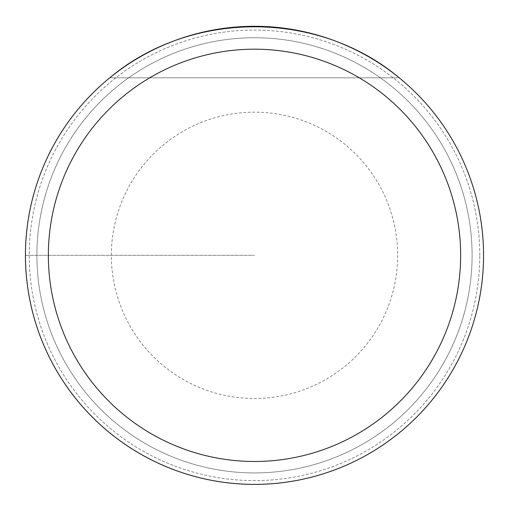 <?xml version="1.0" encoding="UTF-8"?>
<svg xmlns="http://www.w3.org/2000/svg" width="509" height="509" viewBox="0 0 509 509"><rect width="100%" height="100%" fill="white"/><g stroke="black" fill="none" stroke-linecap="round" stroke-linejoin="round"><path stroke-width="0.38" stroke-dasharray="2.54 1.91" d="M483.55 255.333A229.05 229.05 0 0 0 139.975 56.97A229.05 229.05 0 0 0 139.975 453.697A229.05 229.05 0 0 0 483.55 255.333A229.05 229.05 0 0 0 139.975 56.97A229.05 229.05 0 0 0 139.975 453.697A229.05 229.05 0 0 0 483.55 255.333A229.05 229.05 0 0 0 139.975 56.97A229.05 229.05 0 0 0 139.975 453.697A229.05 229.05 0 0 0 483.55 255.333M109.747 77.82C190.754 9.798 318.246 9.798 399.253 77.82A229.05 229.05 0 0 0 109.747 77.82A229.05 229.05 0 0 1 399.253 77.82L109.747 77.82L399.253 77.82M472.097 255.333A217.597 217.597 0 0 1 145.701 443.778A217.597 217.597 0 0 1 145.701 66.889A217.597 217.597 0 0 1 472.097 255.333A217.597 217.597 0 0 0 145.701 66.889A217.597 217.597 0 0 0 145.701 443.778A217.597 217.597 0 0 0 472.097 255.333A217.597 217.597 0 0 0 145.701 66.889A217.597 217.597 0 0 0 145.701 443.778A217.597 217.597 0 0 0 472.097 255.333A217.597 217.597 0 0 1 145.701 443.778A217.597 217.597 0 0 1 145.701 66.889A217.597 217.597 0 0 1 472.097 255.333M25.45 255.333L254.5 255.333L25.45 255.333M479.771 255.333A225.271 225.271 0 0 0 141.865 60.247A225.271 225.271 0 0 0 141.865 450.427A225.271 225.271 0 0 0 479.771 255.333A225.271 225.271 0 0 1 254.5 480.604A225.271 225.271 0 0 1 29.229 255.333A225.271 225.271 0 0 1 254.5 30.063A225.271 225.271 0 0 1 479.771 255.333M397.656 255.333A143.156 143.156 0 0 1 182.922 379.313A143.156 143.156 0 0 1 182.922 131.36A143.156 143.156 0 0 1 397.656 255.333"/><path stroke-width="0.76" d="M483.55 255.333A229.05 229.05 0 0 1 254.5 484.383A229.05 229.05 0 0 1 25.45 255.333A229.05 229.05 0 0 1 254.5 26.283A229.05 229.05 0 0 1 483.55 255.333A229.05 229.05 0 0 0 399.253 77.82C318.246 9.798 190.754 9.798 109.747 77.82A229.05 229.05 0 0 0 156.244 462.242A229.05 229.05 0 0 0 483.55 255.333M399.253 77.82A229.05 229.05 0 0 1 352.756 462.242A229.05 229.05 0 0 1 109.747 77.82M48.355 255.333A206.145 206.145 0 0 0 357.572 433.859A206.145 206.145 0 0 0 357.572 76.808A206.145 206.145 0 0 0 48.355 255.333"/></g></svg>
